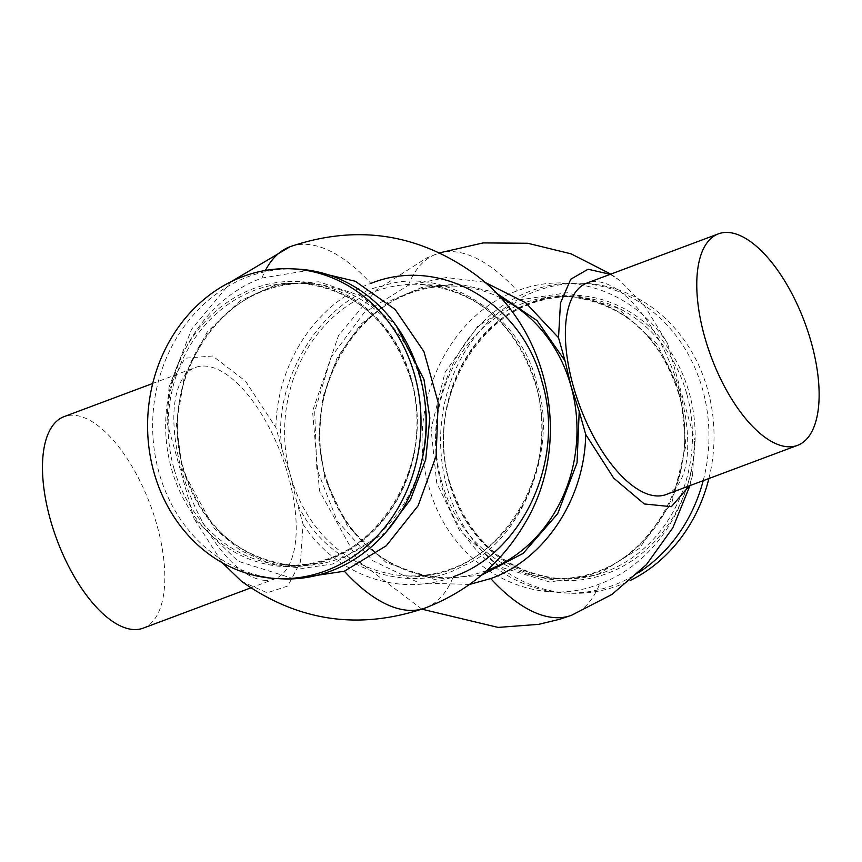 <?xml version="1.0" encoding="UTF-8"?>
<svg xmlns="http://www.w3.org/2000/svg" width="862" height="862" viewBox="0 0 862 862"><rect width="100%" height="100%" fill="white"/><g stroke="black" fill="none" stroke-linecap="round" stroke-linejoin="round"><path stroke-width="0.65" stroke-dasharray="4.31 3.23" d="M469.51 584.447L419.104 582.938L372.858 560.72L337.128 520.842L316.807 468.745L314.705 411.573L331.127 357.191L363.796 313.1L408.297 285.29L446.29 277.553L484.584 282.165M610.242 274.321L619.897 280.527L644.959 306.366L667.587 343.475C634.335 292.067 571.29 269.752 517.297 290.828C447.41 314.727 404.968 408.276 428.705 485.812C448.983 564.826 530.626 611.858 599.683 583.897C653.816 564.502 693.813 504.011 694.578 439.512L692.595 474.811L689.384 485.834M481.416 575.234L434.297 579.383L386.057 562.444L347.235 525.723L324.899 478.561L318.875 439.717L322.636 397.975L337.096 357.838L360.715 324.392L389.71 300.967L422.035 287.391L458.498 283.91L495.521 292.52M680.258 391.801L657.48 344.38L617.267 307.906L567.379 292.735L519.84 299.847L477.731 326.278L445.051 372.341L431.043 429.114L436.722 482.925L459.489 530.345L499.712 566.819L549.6 581.99L597.14 574.879L639.248 548.447L671.929 502.384L685.936 445.622L680.258 391.801M290.623 475.996L296.582 501.199C321.321 564.685 407.92 598.487 462.711 566.022C521.014 543.017 559.589 447.831 536.703 383.439C522.48 315.804 442.831 264.849 383.913 285.71C323.045 296.528 270.118 382.523 282.38 450.675L290.623 475.996A145.883 128.578 92.9 0 1 420.484 284.417A145.883 128.578 92.9 0 1 535.808 384.247A145.883 128.578 92.9 0 1 405.948 575.827A145.883 128.578 92.9 0 1 290.623 475.996M293.802 578.822L238.084 561.216L194.09 518.687L222.353 562.778M241.705 581.473L267.242 592.819L287.865 585.966L300.45 561.938L303.068 524.279L296.582 501.199M425.214 607.979A192.862 85.144 69.5 0 0 453.304 576.71C399.656 597.635 336.579 575.848 303.068 524.279M282.38 450.675L275.894 427.595L245.465 381.058L212.634 355.995L184.974 358.226L169.006 387.189L167.002 422.326C167.842 358.215 207.537 297.541 261.94 278.049L309.189 270.291M275.894 427.595C276.788 363.516 316.483 302.907 370.865 283.426A192.862 85.144 69.5 0 0 306.182 244.334A192.862 85.144 -110.5 0 0 290.041 246.726M385.971 532.263L332.613 564.007L302.584 568.37L270.83 564.071L240.261 550.322L214.121 528.234L182.324 469.844L176.387 424.481L184.468 375.81L207.171 332.107L240.164 300.806L277.348 284.288L318.897 281.799L361.081 295.978L396.251 325.771M666.132 494.529A112.911 49.856 69.5 0 0 676.767 381.338A112.911 49.856 69.5 0 0 596.439 281.626A112.911 49.856 69.5 0 0 586.99 283.027M703.209 480.662A155.063 136.67 -87.1 0 0 702.552 389.29A155.063 136.67 -87.1 0 0 579.954 283.178A155.063 136.67 -87.1 0 0 441.926 486.804A155.063 136.67 -87.1 0 0 564.513 592.927A155.063 136.67 -87.1 0 0 638.914 572.422M265.151 580.374A112.911 49.856 -110.5 0 1 184.824 480.662A112.911 49.856 -110.5 0 1 195.469 367.471A112.911 49.856 -110.5 0 1 204.919 366.07A112.911 49.856 -110.5 0 1 285.247 465.782A112.911 49.856 -110.5 0 1 274.601 578.973A112.911 49.856 -110.5 0 1 265.151 580.374M708.898 478.529A155.063 136.67 -87.1 0 0 707.627 389.549A155.063 136.67 -87.1 0 0 585.029 283.426A155.063 136.67 -87.1 0 0 447.001 487.062A155.063 136.67 -87.1 0 0 569.599 593.175A155.063 136.67 -87.1 0 0 630.09 580.546M281.648 578.822A155.063 136.67 92.9 0 1 159.05 472.71A155.063 136.67 92.9 0 1 247.997 276.788A155.063 136.67 92.9 0 1 297.078 269.073M143.221 628.139A112.911 49.856 69.5 0 0 128.05 459.985A112.911 49.856 69.5 0 0 64.079 416.637M667.587 343.475L694.578 439.512M167.002 422.326L194.09 518.687M571.549 615.274A192.862 85.144 69.5 0 0 599.683 583.897M408.297 285.29A192.862 85.144 -110.5 0 1 436.387 254.021A192.862 85.144 -110.5 0 1 452.528 251.629A192.862 85.144 69.5 0 1 517.297 290.828M500.51 297.81A145.883 128.578 -87.1 0 0 455.642 286.173A145.883 128.578 -87.1 0 0 325.782 477.753A145.883 128.578 -87.1 0 0 441.118 577.583A145.883 128.578 -87.1 0 0 486.911 570.461M441.656 481.836A141.142 124.397 92.9 0 1 567.293 296.485A141.142 124.397 92.9 0 1 678.879 393.072A141.142 124.397 92.9 0 1 553.242 578.424A141.142 124.397 92.9 0 1 441.656 481.836M686.626 393.46A141.142 124.397 -87.1 0 0 575.04 296.873A141.142 124.397 -87.1 0 0 449.404 482.224A141.142 124.397 -87.1 0 0 560.99 578.811A141.142 124.397 -87.1 0 0 686.626 393.46M449.296 482.795A142.79 125.852 92.9 0 1 531.197 302.4A142.79 125.852 92.9 0 1 689.277 393.007A142.79 125.852 92.9 0 1 607.365 573.402A142.79 125.852 92.9 0 1 449.296 482.795M261.94 278.049A192.862 85.144 -110.5 0 1 265.41 270.442M424.643 399.591A141.142 124.397 -87.1 0 0 420.516 380.196A141.142 124.397 -87.1 0 0 308.93 283.609A141.142 124.397 -87.1 0 0 183.294 468.96A141.142 124.397 -87.1 0 0 294.879 565.547A141.142 124.397 -87.1 0 0 421.55 461.633M411.422 379.183A142.726 125.798 -87.1 0 0 253.406 288.608A142.726 125.798 -87.1 0 0 171.538 468.939A142.726 125.798 -87.1 0 0 329.553 559.503A142.726 125.798 -87.1 0 0 411.422 379.183M173.941 468.486A141.142 124.397 92.9 0 1 299.577 283.145A141.142 124.397 92.9 0 1 411.163 379.733A141.142 124.397 92.9 0 1 285.527 565.073A141.142 124.397 92.9 0 1 173.941 468.486M421.917 609.175L358.172 560.871L319.49 490.898L312.55 411.249L338.497 335.598L376.522 289.901L426.668 257.964L439.685 252.825M689.966 485.608L692.595 474.811M455.642 286.173C369.69 277.855 296.517 385.702 326.084 477.85C346.061 538.405 384.409 571.646 441.118 577.583L405.959 575.827C491.9 584.145 565.084 476.298 535.517 384.15C515.53 323.595 477.182 290.354 420.484 284.417L455.642 286.173M678.416 392.91C659.064 334.337 622.03 302.196 567.293 296.485L575.04 296.873C491.986 288.813 421.162 393.158 449.77 482.354C469.111 540.927 506.188 573.079 560.99 578.811L553.242 578.424C636.178 586.505 707.045 482.149 678.416 392.91M231.512 281.454L191.612 329.209L169.006 387.189M308.93 283.609C225.812 275.56 154.998 379.894 183.617 469.068C202.947 527.641 240.035 559.804 294.879 565.547L285.527 565.073C368.667 573.122 439.469 468.788 410.862 379.625C391.531 321.052 354.433 288.889 299.577 283.145L308.93 283.609M152.703 383.471L195.469 367.471M585.029 283.426L579.954 283.178M250.767 587.895L274.601 578.973M610.835 274.105L619.897 280.527M569.599 593.175L564.513 592.927"/><path stroke-width="1.29" d="M689.384 485.834L671.347 506.694L644.291 503.958L613.744 478.173L585.697 434.405C584.802 498.484 545.118 559.093 490.737 578.574L469.51 584.447M495.521 292.52L537.091 320.61L565.009 360.801L570.978 386.004L579.21 411.325L577.044 462.808L557.649 513.73L523.148 553.382L481.416 575.234M309.189 270.291L355.306 281.26L395.152 309.48L423.921 351.556L438.155 402.435L436.14 455.976L418.124 505.746L386.284 545.754L344.347 571.226L293.802 578.822M222.353 562.778L241.705 581.473C298.381 621.556 359.551 630.391 425.214 607.979C468.12 591.429 501.264 563.36 524.667 523.762C573.349 443.337 550.71 329.823 474.887 274.235C417.984 233.322 356.362 224.152 290.041 246.726L231.512 281.454M396.251 325.771L423.964 379.431L429.836 417.941L425.72 459.532L410.538 499.454L385.971 532.263M710.579 355.23A112.911 49.856 -110.5 0 1 718.38 233.861A112.911 49.856 -110.5 0 1 805.323 324.004A112.911 49.856 -110.5 0 1 797.522 445.363A112.911 49.856 -110.5 0 1 710.579 355.23M718.38 233.861L586.99 283.027A112.911 49.856 69.5 0 0 576.355 396.218A112.911 49.856 69.5 0 0 656.682 495.93A112.911 49.856 69.5 0 0 666.132 494.529L797.522 445.363M292.002 268.825L297.078 269.073A155.063 136.67 92.9 0 1 419.675 375.196A155.063 136.67 92.9 0 1 330.728 571.107A155.063 136.67 92.9 0 1 281.648 578.822L276.562 578.574A155.063 136.67 92.9 0 1 153.975 472.451A155.063 136.67 92.9 0 1 292.002 268.825A155.063 136.67 92.9 0 1 414.6 374.938A155.063 136.67 92.9 0 1 276.562 578.574M152.703 383.471L64.079 416.637A112.911 49.856 69.5 0 0 79.25 584.792A112.911 49.856 69.5 0 0 143.221 628.139L250.767 587.895M484.584 282.165L525.68 302.767L558.522 337.721L560.462 303.068L570.741 279.245L588.067 269.235L610.242 274.321M565.009 360.801L558.522 337.721M585.697 434.405L579.21 411.325M370.865 283.426C439.652 255.432 521.661 302.476 541.907 381.381C565.688 459.144 523.482 552.574 453.304 576.71M638.914 572.422A155.063 136.67 -87.1 0 0 703.209 480.662M630.09 580.546A155.063 136.67 -87.1 0 0 708.898 478.529M490.737 578.574A192.862 85.144 -110.5 0 0 555.408 617.666A192.862 85.144 69.5 0 0 571.549 615.274L559.826 619.239L538.631 624.357L498.128 627.417L421.917 609.175M486.911 570.461A145.883 128.578 -87.1 0 0 570.978 386.004A145.883 128.578 -87.1 0 0 500.51 297.81M344.347 571.226A192.862 85.144 -110.5 0 0 409.073 610.371A192.862 85.144 69.5 0 0 425.214 607.979M265.41 270.442A192.862 85.144 -110.5 0 1 290.041 246.726M421.55 461.633A141.142 124.397 -87.1 0 0 424.643 399.591M571.549 615.274L611.955 594.435L646.371 564.707L672.866 527.749L689.966 485.608M439.685 252.825L483.151 242.912L527.76 243.267L571.086 253.848L610.835 274.105"/></g></svg>
